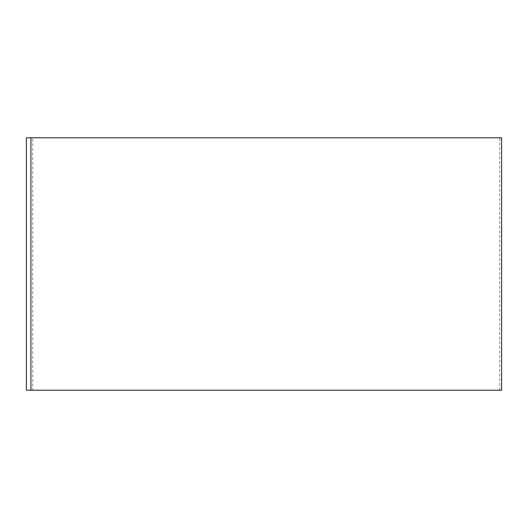 <?xml version="1.0" encoding="UTF-8"?>
<svg xmlns="http://www.w3.org/2000/svg" width="528" height="528" viewBox="0 0 528 528"><rect width="100%" height="100%" fill="white"/><g stroke="black" fill="none" stroke-linecap="round" stroke-linejoin="round"><path stroke-width="0.4" stroke-dasharray="2.64 1.98" d="M32.71 390.218L499.706 390.218L32.71 390.218L32.71 137.782L499.706 137.782L32.71 137.782M501.6 390.218L26.4 390.218L26.4 137.782L501.6 137.782M30.941 390.218L30.941 137.782M499.706 390.218L499.706 137.782"/><path stroke-width="0.79" d="M30.934 390.218L501.6 390.218L501.6 137.782L26.4 137.782L26.4 390.218L30.934 390.218L30.934 137.782"/></g></svg>
